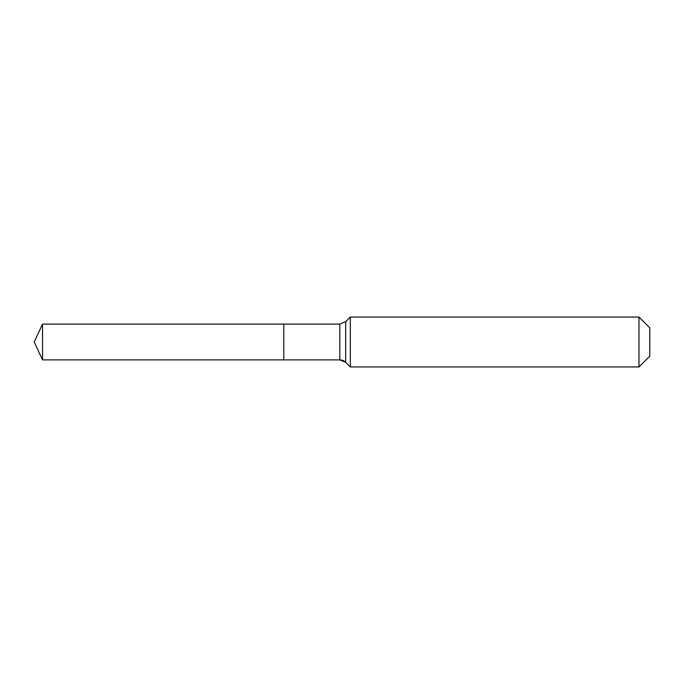 <?xml version="1.0" encoding="UTF-8"?>
<svg xmlns="http://www.w3.org/2000/svg" width="684" height="684" viewBox="0 0 684 684"><rect width="100%" height="100%" fill="white"/><g stroke="black" fill="none" stroke-linecap="round" stroke-linejoin="round"><path stroke-width="1.03" d="M649.8 356.142L638.984 366.957L350.319 366.957L345.685 362.323A8.319 8.319 0 0 0 339.803 359.887L42.536 359.887L34.2 342L42.536 324.113L339.803 324.113L345.685 321.677L350.319 317.043L638.984 317.043L649.8 327.858L649.8 356.142L638.984 366.957L638.984 317.043M34.2 342L42.536 359.887L42.536 324.113M638.984 366.957L350.319 366.957L345.685 362.323L339.803 359.887L283.792 359.887L283.792 324.113L283.792 359.887L42.536 359.887M350.319 366.957L350.319 317.043M339.803 359.887L339.803 324.113M345.685 362.323L345.685 321.677"/></g></svg>
